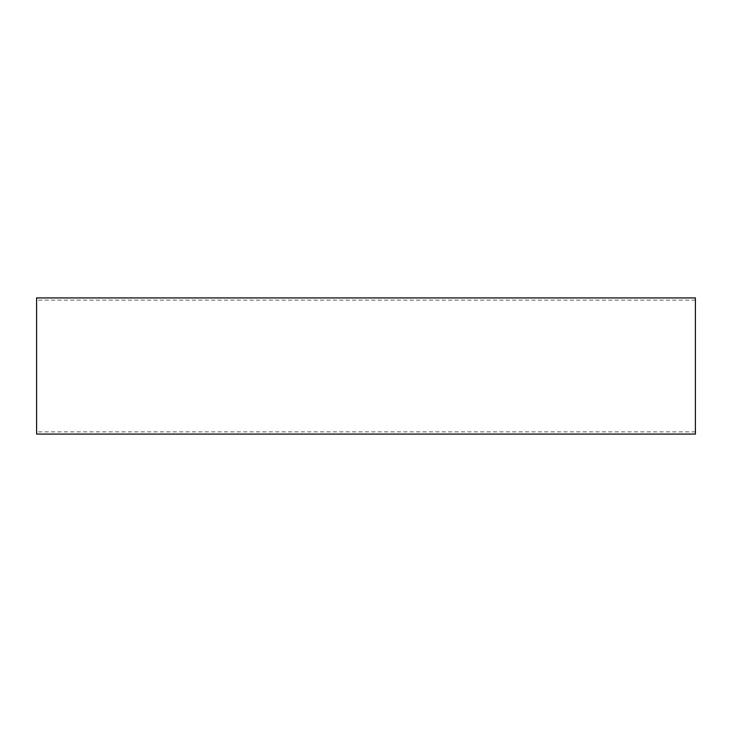 <?xml version="1.0" encoding="UTF-8"?>
<svg xmlns="http://www.w3.org/2000/svg" width="732" height="732" viewBox="0 0 732 732"><rect width="100%" height="100%" fill="white"/><g stroke="black" fill="none" stroke-linecap="round" stroke-linejoin="round"><path stroke-width="0.55" stroke-dasharray="3.66 2.75" d="M36.6 434.076L36.6 297.924M695.4 434.076L695.4 297.924M695.4 300.12L36.6 300.12M695.4 431.88L36.6 431.88"/><path stroke-width="1.1" d="M36.6 297.924L36.6 434.076L695.4 434.076L695.4 297.924L36.6 297.924"/></g></svg>
